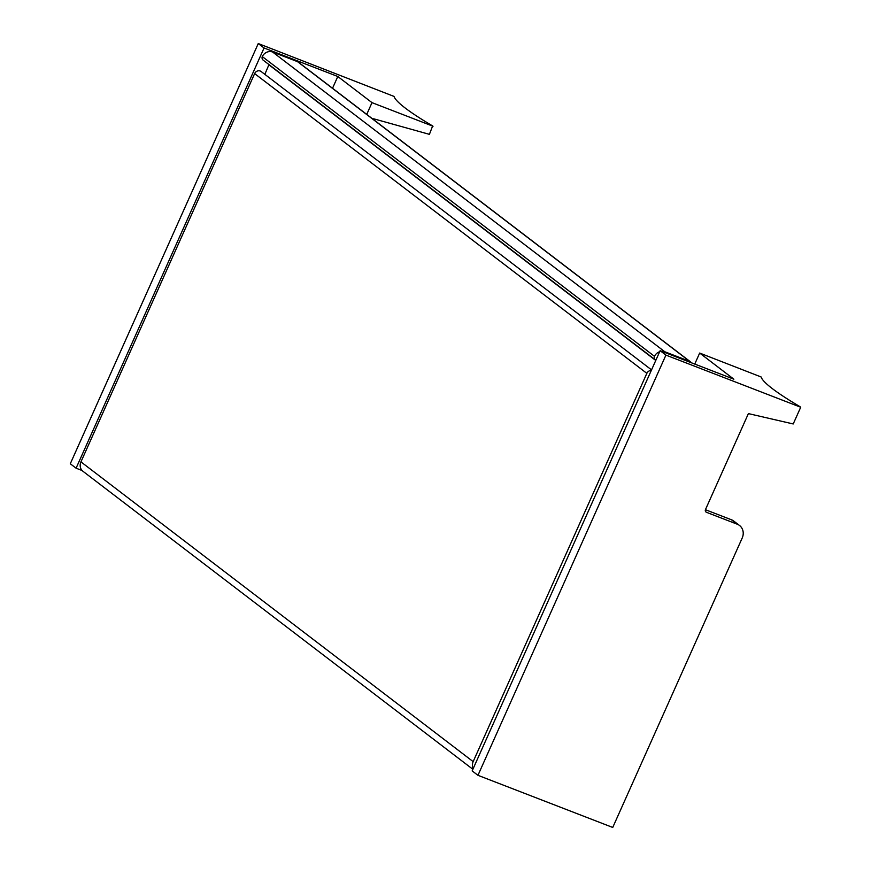 <?xml version="1.0" encoding="UTF-8"?>
<svg xmlns="http://www.w3.org/2000/svg" width="871" height="871" viewBox="0 0 871 871"><rect width="100%" height="100%" fill="white"/><g stroke="black" fill="none" stroke-linecap="round" stroke-linejoin="round"><path stroke-width="1.31" d="M472.877 769.289L82.952 471.287A8.383 7.545 -52.6 0 1 80.949 461.88L254.637 73.6A4.475 4.028 -52.6 0 1 261.137 71.52L651.541 369.892M473.171 768.625A8.383 7.545 -52.6 0 1 473.16 761.635L646.848 373.354A4.475 4.028 -52.6 0 1 651.258 370.513M264.849 74.351L268.878 64.781A2.232 2.014 -52.6 0 0 268.954 64.563M655.874 360.191A3.353 3.016 -52.6 0 1 655.351 359.875L263.151 60.132A3.353 3.016 -52.6 0 1 262.269 56.571A8.383 7.545 -52.6 0 1 272.612 52.02L297.523 61.656A3.353 3.016 -52.6 0 1 298.209 62.026L690.409 361.781A3.353 3.016 -52.6 0 1 691.171 362.684M655.351 359.875A3.353 3.016 -52.6 0 1 654.469 356.315L262.269 56.571M654.469 356.315A8.383 7.545 -52.6 0 1 659.674 351.71M661.731 351.296A8.383 7.545 -52.6 0 1 664.813 351.764L689.734 361.4A3.353 3.016 -52.6 0 1 690.409 361.781M694.753 364.067L699.674 353.06L761.112 376.969A167.613 18.509 -155.9 0 0 799.73 406.496L800.71 407.236L793.22 423.959L748.396 413.605L705.488 509.546A2.232 2.014 -52.6 0 0 706.468 512.3L737.291 524.222A11.171 10.06 -52.6 0 1 739.533 525.485A11.171 10.06 -52.6 0 1 742.201 538.017L612.738 827.45L477.961 775.321L665.923 355.107L800.71 407.236M705.423 509.709L731.488 519.791A11.171 10.06 -52.6 0 1 733.741 521.054L739.533 525.485M699.674 353.06L733.872 379.201L660.131 350.686L665.923 355.107M660.131 350.686L472.158 770.9L477.961 775.321M82.114 470.525L76.093 468.195L264.065 47.981L258.262 43.55L394.019 96.42A167.613 18.509 -155.9 0 0 432.637 125.936L429.414 134.352L373.637 118.783L373.343 119.458M332.537 88.265L337.796 76.496L371.993 102.636L433.039 126.241M366.735 114.406L371.993 102.636M264.065 47.981L337.796 76.496M76.093 468.195L70.29 463.764L258.262 43.55M473.16 761.635L80.949 461.88M646.848 373.354L254.637 73.6M655.754 360.463L268.878 64.781M664.813 351.764L272.612 52.02M689.734 361.4L297.523 61.656M731.488 519.791L737.291 524.222M705.662 511.68L706.468 512.3"/></g></svg>
